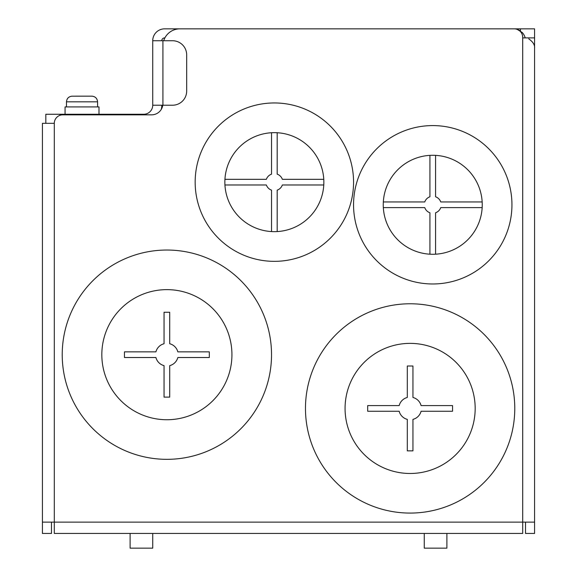 <?xml version="1.0" encoding="UTF-8"?>
<svg xmlns="http://www.w3.org/2000/svg" width="577" height="577" viewBox="0 0 577 577"><rect width="100%" height="100%" fill="white"/><g stroke="black" fill="none" stroke-linecap="round" stroke-linejoin="round"><path stroke-width="0.87" d="M152.732 533.444L152.732 548.15L130.106 548.15L130.106 533.444M410.124 303.776A104.653 104.653 0 0 1 514.778 408.422A104.653 104.653 0 0 1 410.124 513.076A104.653 104.653 0 0 1 305.471 408.422A104.653 104.653 0 0 1 410.124 303.776M410.124 343.373A65.057 65.057 0 0 1 475.174 408.422A65.057 65.057 0 0 1 410.124 473.479A65.057 65.057 0 0 1 345.068 408.422A65.057 65.057 0 0 1 410.124 343.373M399.169 411.257A11.316 11.316 0 0 0 407.297 419.378L407.297 450.853L412.952 450.853L412.952 419.378A11.316 11.316 0 0 0 421.08 411.257L452.548 411.257L452.548 405.595L421.08 405.595A11.316 11.316 0 0 0 412.952 397.474L412.952 365.998L407.297 365.998L407.297 397.474A11.316 11.316 0 0 0 399.169 405.595L367.693 405.595L367.693 411.257L399.169 411.257M65.057 114.268L65.057 106.918L98.992 106.918L98.992 114.268M66.47 106.918L66.47 101.826C66.831 98.415 68.713 96.525 72.125 96.164L72.125 96.164C68.699 96.51 66.809 98.393 66.47 101.826L97.578 101.826C97.239 98.393 95.356 96.51 91.923 96.164C95.335 96.525 97.225 98.415 97.578 101.826L97.578 106.918M91.592 96.164L72.125 96.179M84.567 96.164L91.923 96.164M446.894 533.444L446.894 548.15L424.268 548.15L424.268 533.444M522.697 37.902L522.697 533.444L54.303 533.444L54.303 522.127L42.424 522.127L42.424 123.319L54.303 123.319L54.303 522.127L534.576 522.127L534.576 37.902L522.697 37.902L522.697 37.332A8.482 8.482 0 0 0 514.208 28.85L179.887 28.85A16.971 16.971 0 0 0 163.702 40.729M162.786 105.216A11.316 11.316 0 0 1 151.607 114.837L62.792 114.837A8.482 8.482 0 0 0 54.303 123.319M534.576 522.127L534.576 533.444L525.524 533.444L525.524 522.127M51.476 522.127L51.476 533.444L42.424 533.444L42.424 522.127M528.756 38.883C532.946 41.818 534.886 44.883 534.576 48.086M432.75 283.978A79.193 79.193 0 0 0 511.943 204.777A79.193 79.193 0 0 0 432.75 125.584A79.193 79.193 0 0 0 353.557 204.777A79.193 79.193 0 0 0 432.75 283.978M432.75 254.277A49.499 49.499 0 0 1 383.251 204.777A49.499 49.499 0 0 1 432.75 155.278A49.499 49.499 0 0 1 482.249 204.777A49.499 49.499 0 0 1 432.75 254.277M383.33 201.95L424.751 201.95A8.482 8.482 0 0 1 429.923 196.779L429.923 155.364M435.577 155.364L435.577 196.779A8.482 8.482 0 0 1 440.749 201.95L482.17 201.95M482.17 207.605L440.749 207.605A8.482 8.482 0 0 1 435.577 212.776L435.577 254.197M429.923 254.197L429.923 212.776A8.482 8.482 0 0 1 424.751 207.605L383.33 207.605M59.965 115.321L59.965 114.268L143.687 114.268A9.052 9.052 0 0 0 152.732 105.216L152.732 40.729A11.879 11.879 0 0 1 164.618 28.85L509.39 28.85M513.645 28.85L518.168 28.85L518.168 29.744M534.576 37.902L534.576 28.85L518.168 28.85M525.178 37.902A11.879 11.879 0 0 0 522.106 32.391L517.216 29.398A11.879 11.879 0 0 1 520.223 30.841M161.784 40.729A2.827 2.827 0 0 1 164.618 37.902L164.878 37.902M59.965 114.268L45.821 114.268L45.821 123.319L45.821 114.268M161.784 105.216A18.103 18.103 0 0 1 161.315 109.327M152.732 105.216L162.916 105.216L162.916 40.729L152.732 40.729M162.916 40.729L172.537 40.729A14.144 14.144 0 0 1 186.674 54.873L186.674 91.072A14.144 14.144 0 0 1 172.537 105.216L162.916 105.216M274.356 261.345A79.193 79.193 0 0 0 353.557 182.152A79.193 79.193 0 0 0 274.356 102.958A79.193 79.193 0 0 0 195.163 182.152A79.193 79.193 0 0 0 274.356 261.345M274.356 231.651A49.499 49.499 0 0 1 224.857 182.152A49.499 49.499 0 0 1 274.356 132.652A49.499 49.499 0 0 1 323.856 182.152A49.499 49.499 0 0 1 274.356 231.651M224.943 179.324L266.358 179.324A8.482 8.482 0 0 1 271.529 174.153L271.529 132.732M277.184 132.732L277.184 174.153A8.482 8.482 0 0 1 282.355 179.324L323.776 179.324M323.776 184.979L282.355 184.979A8.482 8.482 0 0 1 277.184 190.15L277.184 231.565M271.529 231.565L271.529 190.15A8.482 8.482 0 0 1 266.358 184.979L224.943 184.979M166.876 250.036A104.653 104.653 0 0 1 271.529 354.682A104.653 104.653 0 0 1 166.876 459.335A104.653 104.653 0 0 1 62.222 354.682A104.653 104.653 0 0 1 166.876 250.036M166.876 289.632A65.057 65.057 0 0 1 231.932 354.682A65.057 65.057 0 0 1 166.876 419.739A65.057 65.057 0 0 1 101.826 354.682A65.057 65.057 0 0 1 166.876 289.632M155.92 357.516A11.316 11.316 0 0 0 164.048 365.638L164.048 397.113L169.703 397.113L169.703 365.638A11.316 11.316 0 0 0 177.831 357.516L209.307 357.516L209.307 351.855L177.831 351.855A11.316 11.316 0 0 0 169.703 343.733L169.703 312.258L164.048 312.258L164.048 343.733A11.316 11.316 0 0 0 155.92 351.855L124.452 351.855L124.452 357.516L155.92 357.516M520.432 28.85L520.432 30.978M522.106 32.391L521.5 32.99"/></g></svg>
